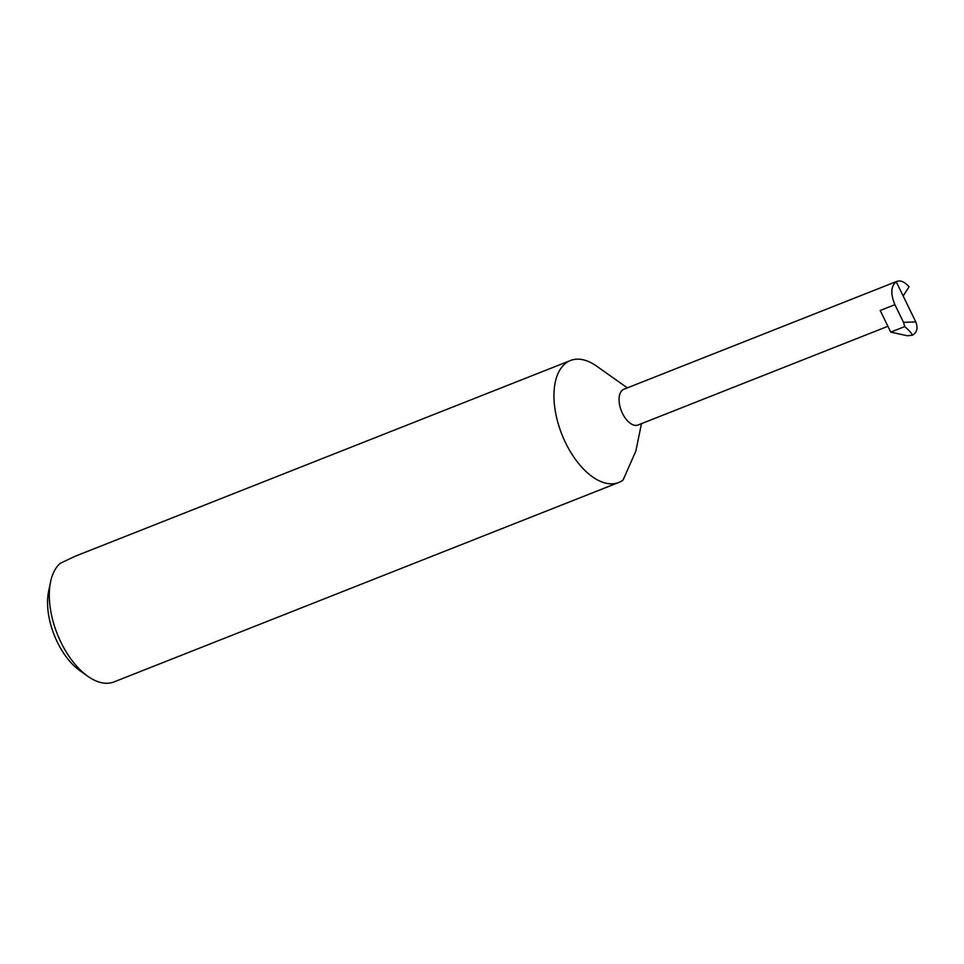 <?xml version="1.0" encoding="UTF-8"?>
<svg xmlns="http://www.w3.org/2000/svg" width="964" height="964" viewBox="0 0 964 964"><rect width="100%" height="100%" fill="white"/><g stroke="black" fill="none" stroke-linecap="round" stroke-linejoin="round"><path stroke-width="1.45" d="M915.8 321.94C918.186 328.146 917.041 332.58 912.366 335.255L912.366 335.255C911.799 333.448 909.269 330.544 904.75 326.579L903.509 322.338L915.8 321.94L896.195 281.717L897.014 281.307L623.901 389.239A19.232 10.303 68.4 0 0 623.081 389.649A19.232 10.303 68.4 0 0 621.708 411.712A19.232 10.303 68.4 0 0 638.035 425.016L887.446 326.459M627.335 387.877L596.692 366.175A65.576 35.138 68.4 0 0 570.483 360.512A65.576 35.138 68.4 0 0 567.663 361.91A65.576 35.138 68.4 0 0 563 437.126A65.576 35.138 68.4 0 0 618.683 482.494A65.576 35.138 68.4 0 0 621.491 481.108A65.576 35.138 68.4 0 0 623.069 480.048L635.879 450.983L641.47 423.666M570.483 360.512L75.192 556.228L60.274 563.301A65.576 35.138 68.4 0 0 50.55 581.991A65.576 35.138 68.4 0 0 87.796 676.27A65.576 35.138 68.4 0 0 113.86 681.982L618.683 482.494M903.509 322.338L894.905 304.672C890.435 293.887 890.869 286.236 896.195 281.717C900.002 279.825 904.292 281.512 909.064 286.754L903.148 295.996M894.905 304.672L880.216 310.468L890.736 332.122L907.341 335.749L912.366 335.255L907.341 335.749M87.796 676.27L79.892 670.667A55.093 29.523 -111.6 0 1 48.598 591.474L50.55 581.991M890.736 332.122L904.75 326.579"/></g></svg>
